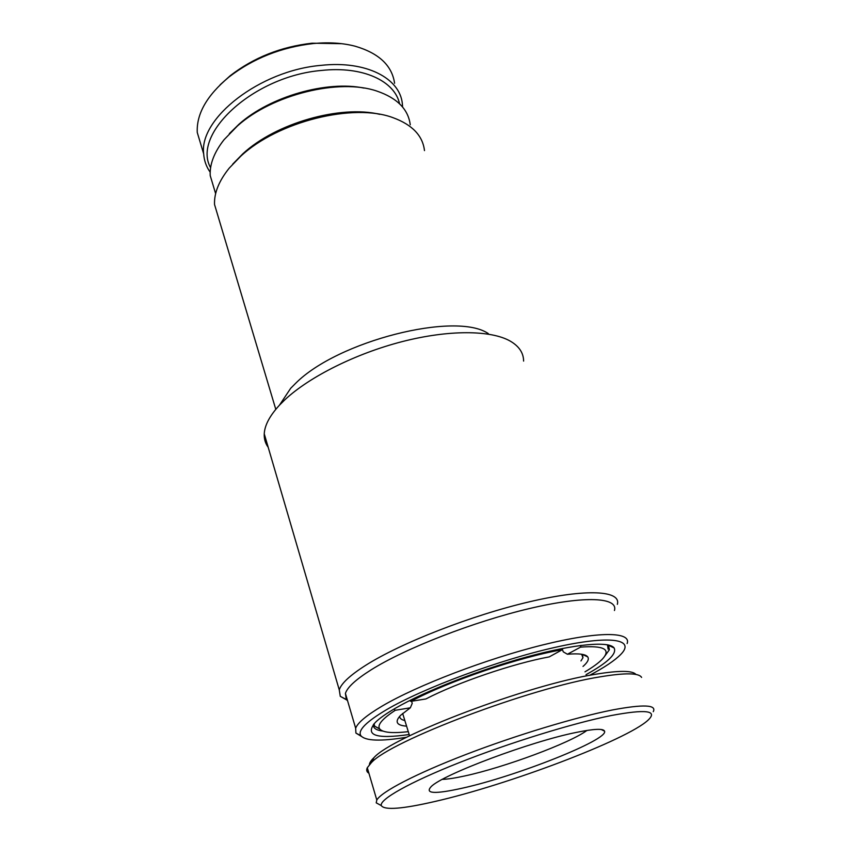 <?xml version="1.0" encoding="UTF-8"?>
<svg xmlns="http://www.w3.org/2000/svg" width="851" height="851" viewBox="0 0 851 851"><rect width="100%" height="100%" fill="white"/><g stroke="black" fill="none" stroke-linecap="round" stroke-linejoin="round"><path stroke-width="1.28" d="M406.587 726.148C396.46 725.424 394.492 721.797 400.661 715.265L410.342 707.798L412.235 703.33L411.576 701.256M410.342 707.798L395.321 710.266L393.864 709.128M562.405 649.462L563.266 651.834L567.415 654.249C578.903 653.281 585.679 654.164 587.733 656.898C589.264 659.174 587.69 662.355 583.009 666.439M580.946 645.409L580.531 647.132L567.415 654.249M409.725 700.543L410.788 701.373L425.862 698.958C457.434 682.502 513.398 663.418 549.235 656.887L562.341 649.707L562.649 648.441M404.853 720.531C401.406 719.765 399.683 718.35 399.683 716.297M379.876 729.169L374.685 726.211L374.014 723.818M408.289 731.647C392.162 733.519 382.588 732.573 379.589 728.796C377.11 724.935 382.354 718.765 395.321 710.266M582.531 654.408L582.946 657.749L580.978 660.929M607.497 644.792L608.103 649.132M580.531 647.132C604.093 645.377 611.348 649.387 602.317 659.153C598.678 662.908 592.902 667.141 584.988 671.843M410.788 701.373C448.52 681.204 519.11 657.132 562.341 649.707M586.935 730.445C570.138 743.051 504.271 767.453 464.965 775.91C455.253 778.059 447.722 779.208 442.371 779.378M576.84 732.307C594.2 728.796 603.433 728.403 604.55 731.147C608.88 739.689 515.876 776.42 462.316 788.175C434.925 794.27 424.532 793.76 431.159 786.632C442.435 774.623 531.269 741.253 576.84 732.307M611.22 715.531C572.936 723.19 509.441 742.785 459.295 762.634C409.044 782.516 379.195 799.578 381.291 805.599C384.503 810.386 402.47 808.993 435.191 801.419C507.632 784.93 626.708 740.125 648.068 720.148C658.185 710.574 645.898 709.032 611.22 715.531M653.26 711.659C656.898 704.745 643.335 704.171 612.55 709.936C575.627 717.202 515.759 735.307 465.71 754.571C415.586 773.867 381.461 791.77 376.802 800.014L376.216 802.833L381.131 805.503M641.601 677.417C638.931 672.886 625.145 672.684 600.242 676.822C530.673 687.725 390.077 741.104 371.291 762.762L367.292 767.73C366.153 770.155 366.696 771.995 368.909 773.229M635.984 674.471C632.548 670.46 619.188 670.375 595.891 674.205C528.301 684.651 392.407 736.317 373.929 757.677C370.993 760.486 369.483 762.826 369.408 764.698M220.079 84.845L230.302 75.643C253.747 57.549 280.979 46.731 312.009 43.199L341.687 43.688M201.995 148.244L197.262 132.479C196.379 113.917 206.91 95.472 228.834 77.133C253.119 58.4 281.351 47.188 313.508 43.518C328.911 42.093 342.793 42.986 355.165 46.22C378.886 53.177 392.024 65.527 394.587 83.27M210.176 172.2C206.304 166.753 204.134 160.637 203.676 153.861C198.879 118.523 259.693 70.452 321.221 65.346C366.324 60.41 400.076 78.324 402.363 103.875L402.608 107.066M210.601 167.732C191.464 134.096 253.47 76.016 321.614 70.442C362.877 65.91 394.79 80.994 399.555 103.769M410.246 124.778C408.267 109.236 397.14 98.003 376.865 91.078C339.315 78.111 272.533 94.461 237.514 125.884L224.026 139.734C214.229 152.244 209.623 164.19 210.208 175.561L214.76 190.73M424.479 150.595C422.745 135.734 412.31 124.778 393.162 117.736C353.665 102.694 277.851 121.459 240.684 156.276L229.259 168.094C218.962 180.869 214.058 193.007 214.537 204.506L219.132 219.877M488.314 333.592C455.976 311.2 337.475 340.974 295.574 383.386L290.702 388.269L279.458 405.182C269.778 415.692 264.714 425.234 264.246 433.808C264.001 438.893 265.321 443.392 268.203 447.307M523.61 361.09C523.535 352.888 519.046 346.208 510.143 341.049C490.814 330.071 449.041 329.635 402.491 341.538C355.973 353.463 309.583 376.706 285.096 399.566L279.458 405.182M614.454 610.507C618.422 597.434 585.382 595.338 529.545 608.529C473.858 621.613 405.384 648.302 371.206 669.79C355.941 679.417 347.346 687.289 345.41 693.416L346.293 699.479L347.559 700.724M347.453 700.362L340.272 696.331L339.262 689.874C341.219 683.491 350.016 675.322 365.632 665.354C400.789 643.005 471.667 615.284 529.343 601.817C587.19 588.243 621.368 590.658 617.326 604.338M589.573 675.354C604.433 667.461 614.847 660.472 620.826 654.376C635.697 639.261 610.837 634.74 554.799 647.43C498.994 659.961 423.426 688.055 386.726 709.574C366.175 721.765 357.548 730.466 360.835 735.689C365.473 741.008 380.801 741.508 406.81 737.211M361.388 736.381L355.92 733.083L355.654 728.211C357.792 722.648 366.653 715.255 382.237 706.032C417.118 685.438 486.517 658.834 542.587 644.962C598.817 630.985 631.644 631.644 627.123 643.547M409.182 734.519C375.738 739.306 364.462 735.275 375.344 722.425C379.493 718.308 386.237 713.542 395.598 708.128C424.755 691.225 479.443 669.769 527.248 656.812C575.116 643.813 609.22 640.909 614.103 647.951C617.071 653.749 607.71 662.652 586.031 674.673M604.87 655.961L609.38 649.738L608.412 644.984M229.313 133.692L239.142 124.076C270.086 96.503 326.848 80.281 364.026 88.089M373.408 724.531C372.983 728.084 376.131 730.275 382.886 731.094M379.833 114.342C340.357 104.758 275.745 123.182 242.843 153.786L232.695 164.147M379.589 728.796L374.685 726.211M581.658 654.249L582.946 657.749M582.595 654.493L587.733 656.898M601.189 729.498L604.55 731.147M381.291 805.599L376.216 802.833M367.292 767.73L376.802 800.014M402.651 713.425L409.586 735.838M373.929 757.677L371.291 762.762M230.302 75.643L228.834 77.133M203.676 153.861L197.262 132.479M346.293 699.479L340.272 696.331M360.835 735.689L355.92 733.083M608.922 645.558L614.103 647.951M215.633 193.645L210.208 175.561M275.788 409.342L214.537 204.506M345.41 693.416L355.654 728.211M264.246 433.808L339.262 689.874M242.843 153.786L240.684 156.276M239.142 124.076L237.514 125.884"/></g></svg>
